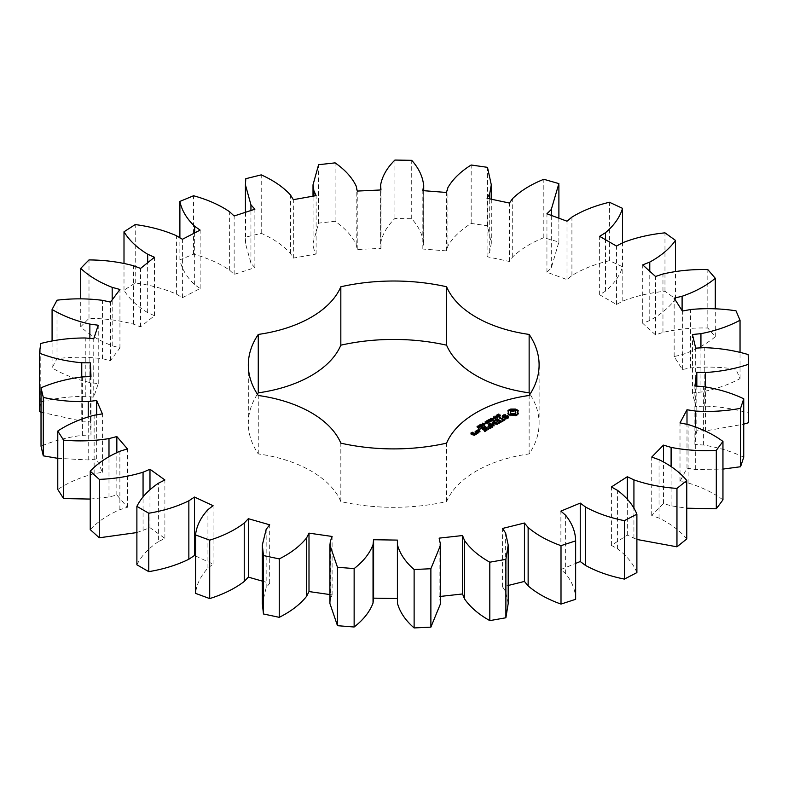 <?xml version="1.0" encoding="UTF-8"?>
<svg xmlns="http://www.w3.org/2000/svg" width="788" height="788" viewBox="0 0 788 788"><rect width="100%" height="100%" fill="white"/><g stroke="black" fill="none" stroke-linecap="round" stroke-linejoin="round"><path stroke-width="0.59" stroke-dasharray="3.94 2.96" d="M136.885 532.56L149.976 527.674L164.889 538.391L158.408 541.651L158.408 483.231M158.408 541.651C148.38 548.438 141.21 556.151 136.885 564.789M195.542 555.964L213.065 564.1L207.943 568.089C200.684 575.959 196.547 584.381 195.542 593.364M262.315 581.12L269.683 583.228L266.167 587.759L262.315 603.5M329.916 594.566L332.103 594.881L330.359 599.747L329.916 603.5M440.6 603.5L439.143 596.555L440.6 596.398M508.201 603.5L505.64 591.502L502.557 586.873L508.201 585.474M575.644 599.304C575.476 590.31 572.147 581.771 565.626 573.684L560.889 569.537L575.644 563.42M636.891 572.61C633.385 563.844 626.943 555.924 617.575 548.832L611.399 545.375L627.307 535.141L636.891 539.455M686.772 538.943C680.083 530.817 670.844 523.872 659.044 518.11L651.735 515.5L663.457 503.532L671.1 505.807L686.772 508.211M722.951 499.868C713.396 492.766 701.783 487.132 688.121 482.965L680.005 481.32L686.998 468.18L695.302 469.451L722.951 469.087M743.734 457.217C731.756 451.465 718.321 447.407 703.418 445.033L694.888 444.432L696.819 430.731L705.408 430.938L743.734 424.161M748.6 422.683L748.147 412.981C734.308 408.854 719.671 406.549 704.245 406.086L695.686 406.569L692.465 392.936L700.936 392.079C715.593 389.242 728.624 384.771 740.04 378.654L735.982 369.237C720.931 366.922 705.782 366.489 690.544 367.947L682.359 369.483L674.154 356.57L682.103 354.679C695.351 350.099 706.422 344.11 715.297 336.712L707.821 328.025C692.258 327.621 677.306 329.089 662.964 332.408L655.547 334.91L642.722 323.326L649.775 320.489C661.014 314.373 669.593 307.153 675.503 298.829L664.974 291.264C649.627 292.811 635.571 296.091 622.796 301.114L616.482 304.483L599.638 294.761L605.48 291.117C614.177 283.739 619.861 275.623 622.54 266.768L609.439 260.68C595.029 264.098 582.519 269.053 571.921 275.544L567.005 279.612L546.941 272.215L551.285 267.93L558.879 242.024L543.818 237.71C531.014 242.842 520.641 249.225 512.702 256.878L509.422 261.468L487.073 256.73L489.712 252.002L491.298 243.265L487.486 225.762L471.175 223.428C460.576 230.017 452.824 237.543 447.929 246.004L446.432 250.889L422.831 249.038L423.708 243.265L423.708 190.686M423.658 190.676L423.658 244.093C422.851 235.188 418.871 226.737 411.72 218.749L394.916 218.483C387.016 226.235 382.249 234.548 380.614 243.423L380.968 248.378L357.24 249.501L356.206 244.566C352.098 235.967 345.065 228.215 335.107 221.3L318.588 223.122L313.013 243.265L313.91 249.254L316.106 254.051L293.343 258.09L290.496 253.401C283.286 245.511 273.534 238.813 261.232 233.297L245.787 237.129L245.423 243.265L250.939 263.231L254.879 267.644L234.144 274.411L229.623 270.185C219.645 263.379 207.618 258.04 193.553 254.179L179.891 259.843C181.742 268.777 186.657 277.061 194.646 284.695L200.132 288.516L182.412 297.697L176.423 294.131C164.14 288.723 150.409 285 135.231 282.981L124.002 290.201C129.124 298.701 137.013 306.177 147.661 312.639L154.448 315.692L140.55 326.862L133.379 324.124C119.362 320.361 104.568 318.431 88.995 318.342L80.721 326.793C88.886 334.447 99.377 340.771 112.182 345.765L119.943 347.902L110.527 360.54L102.499 358.757C87.419 356.816 72.26 356.777 57.012 358.619L52.077 367.897C62.902 374.359 75.5 379.235 89.862 382.525L98.234 383.648L93.752 397.152L85.252 396.403C69.797 396.394 54.973 398.226 40.769 401.919L39.4 411.592M380.604 243.265L380.614 189.977L380.604 243.265M41.025 412.163L81.755 421.186L90.354 421.245L90.994 434.996L82.415 435.321C67.325 437.222 53.525 440.856 41.025 446.225M57.78 458.34L88.226 459.956L96.648 458.951L102.401 472.288L94.136 473.677C80.11 477.41 67.985 482.67 57.78 489.466M90.236 499.07L108.99 497.011L116.841 494.982L127.42 507.305L119.874 509.678C107.552 515.066 97.673 521.705 90.236 529.615M257.4 394.167A145.396 83.942 0 0 0 248.319 423.383A145.396 83.942 0 0 0 258.267 453.908A112.192 64.774 0 0 1 340.83 501.572A145.396 83.942 0 0 0 446.589 501.572A112.192 64.774 0 0 1 529.142 453.908A145.396 83.942 0 0 0 539.1 423.383A145.396 83.942 0 0 0 530.009 394.167M164.889 538.391L164.889 479.971M149.976 527.674L149.976 489.555M213.065 564.1L213.065 505.679M143.061 530.629L143.061 497.09M207.943 568.089L207.943 509.669M119.874 509.678L119.874 451.258M127.42 507.305L127.42 448.884M116.841 494.982L116.841 452.46M269.683 583.228L269.683 524.808M108.99 497.011L108.99 456.567M266.167 587.759L266.167 529.339M94.136 473.677L94.136 415.256M102.401 472.288L102.401 413.867M96.648 458.951L96.648 414.833M332.103 594.881L332.103 536.461M88.226 459.956L88.226 416.773M330.359 599.747L330.359 541.326M82.415 435.321L82.415 376.9M90.994 434.996L90.994 376.565M90.354 421.245L90.354 376.595M81.755 421.186L81.755 376.94M40.769 401.919L40.769 343.499M85.252 396.403L85.252 337.983M440.423 601.471L440.423 543.04M93.752 397.152L93.752 338.732M439.143 596.555L439.143 538.135M98.234 383.648L98.234 325.227M89.862 382.525L89.862 338.387M52.077 367.897L52.077 341.076M57.012 358.619L57.012 300.198M102.499 358.757L102.499 300.336M505.64 591.502L505.64 533.082M110.527 360.54L110.527 302.109M502.557 586.873L502.557 528.452M119.943 347.902L119.943 289.482M112.182 345.765L112.182 299.893M80.721 326.793L80.721 298.859M88.995 318.342L88.995 259.922M133.379 324.124L133.379 265.704M565.626 573.684L565.626 515.263M140.55 326.862L140.55 268.432M560.889 569.537L560.889 511.116M154.448 315.692L154.448 257.272M147.661 312.639L147.661 262.719M124.002 290.201L124.002 263.33M135.231 282.981L135.231 224.56M176.423 294.131L176.423 235.71M617.575 548.832L617.575 490.412M182.412 297.697L182.412 239.276M611.399 545.375L611.399 486.954M200.132 288.516L200.132 230.096M627.307 535.141L627.307 499.099M194.646 284.695L194.646 232.933M633.926 538.303L633.926 508.447M179.891 259.843L179.891 237.779M193.553 254.179L193.553 195.759M229.623 270.185L229.623 211.765M659.044 518.11L659.044 459.69M234.144 274.411L234.144 215.991M651.735 515.5L651.735 457.079M254.879 267.644L254.879 209.224M663.457 503.532L663.457 461.758M250.939 263.231L250.939 210.504M671.1 505.807L671.1 466.486M245.787 237.129L245.787 178.709M261.232 233.297L261.232 174.877M290.496 253.401L290.496 194.981M688.121 482.965L688.121 424.545M293.343 258.09L293.343 199.669M680.005 481.32L680.005 422.9M316.106 254.051L316.106 195.631M686.998 468.18L686.998 424.318M313.91 249.254L313.91 196.025M695.302 469.451L695.302 426.761M318.588 223.122L318.588 164.702M335.107 221.3L335.107 162.87M356.206 244.566L356.206 186.145M703.418 445.033L703.418 386.613M357.24 249.501L357.24 191.07M694.888 444.432L694.888 386.012M380.968 248.378L380.968 189.957M696.819 430.731L696.819 386.15M705.408 430.938L705.408 386.839M394.916 218.483L394.916 160.062M411.72 218.749L411.72 160.328M748.147 412.981L748.147 354.561M704.245 406.086L704.245 347.666M422.831 249.038L422.831 190.617M695.686 406.569L695.686 348.138M446.432 250.889L446.432 192.469M692.465 392.936L692.465 334.516M447.929 246.004L447.929 187.583M700.936 392.079L700.936 347.853M471.175 223.428L471.175 165.007M740.04 378.654L740.04 352.472M487.486 225.762L487.486 167.342M735.982 369.237L735.982 310.817M489.712 252.002L489.712 198.862M690.544 367.947L690.544 309.526M487.073 256.73L487.073 198.3M682.359 369.483L682.359 311.053M509.422 261.468L509.422 203.048M674.154 356.57L674.154 298.15M512.702 256.878L512.702 198.458M682.103 354.679L682.103 310.639M543.818 237.71L543.818 179.29M715.297 336.712L715.297 308.866M558.879 242.024L558.879 183.604M707.821 328.025L707.821 269.594M551.285 267.93L551.285 215.39M662.964 332.408L662.964 273.988M546.941 272.215L546.941 213.784M655.547 334.91L655.547 276.489M567.005 279.612L567.005 221.192M642.722 323.326L642.722 264.906M571.921 275.544L571.921 217.114M649.775 320.489L649.775 271.279M609.439 260.68L609.439 202.26M675.503 298.829L675.503 271.466M622.54 266.768L622.54 242.832M664.974 291.264L664.974 232.844M605.48 291.117L605.48 239.71M622.796 301.114L622.796 242.694M599.638 294.761L599.638 236.341M616.482 304.483L616.482 246.063M529.142 453.908L529.142 395.487M258.267 453.908L258.267 395.487M340.83 501.572L340.83 443.151M446.589 501.572L446.589 443.151M518.248 413.404L518.248 414.34L517.864 413.808M517.765 413.907L517.765 414.843L518.248 414.34M517.115 414.36L517.115 415.296L517.765 414.843M517.617 412.991L517.864 411.247M517.775 411.375L517.775 412.301M516.317 414.754L516.317 415.68L517.115 415.296M518.248 410.715L518.248 411.651M515.391 415.049L515.391 415.985L516.317 415.68M514.269 414.774L514.269 415.709L515.391 415.985M513.067 414.685L513.067 415.621L514.269 415.709M511.875 414.774L511.875 415.709L513.067 415.621M510.742 415.049L510.742 415.985L511.875 415.709M509.846 414.764L509.846 415.69L510.742 415.985M509.058 414.38L509.846 415.69M508.398 413.927L509.058 415.315M507.886 413.404L508.398 414.862M508.28 413.808L507.886 414.34M508.368 411.375L508.526 412.991M508.28 411.247L508.368 412.301M507.886 410.715L507.886 411.651M498.183 416.231L497.504 415.729L498.843 414.931L497.967 415.916L500.4 416.094L499.168 416.832L499.937 415.906L498.183 416.231L498.183 415.296M499.336 414.961L499.336 415.897M500.016 416.507L499.937 414.971M498.843 414.242L498.843 414.931M499.178 414.192L499.178 415.128M499.159 414.202L499.159 415.138M498.863 415.729L498.863 416.635L498.843 415.719M499.168 415.897L499.168 416.832M497.858 415.227L497.967 415.916L497.967 415.266M500.193 415.443L500.4 416.094L500.4 415.158M497.159 417.739L496.716 416.015L498.745 417.187L497.159 417.739L497.159 416.803M496.529 417.236L496.627 416.527M498.745 416.251L498.745 417.187M496.716 415.394L496.716 416.015M497.198 415.946L497.198 416.606M496.45 415.237L496.45 416.172M495.514 418.123L495.514 419.058L493.475 417.886L496.598 418.182L495.031 416.99L497.061 418.162L494.106 417.955L495.514 419.058M493.475 416.951L493.475 417.886M495.77 417.975L495.77 418.911M493.81 417.138L493.81 417.689M494.106 417.305L494.106 417.955M496.598 416.497L496.598 418.182M496.647 417.473L496.647 418.408M494.775 416.202L494.775 417.138M497.061 417.226L497.061 418.162M495.031 416.34L495.031 416.99M493.16 418.3L493.16 419.236L494.017 418.743L493.16 419.236M492.924 418.162L492.924 419.196M494.017 417.807L494.017 418.743M493.771 417.945L493.771 418.605M490.993 419.561L490.993 420.496L490.126 419.994L491.18 419.236L493.288 420.063L491.87 420.999L492.924 420.073L491.712 419.383L490.53 419.915L491.81 420.034L490.993 420.496M490.126 419.058L490.126 419.994M491.81 419.098L491.81 420.034M491.574 419.236L491.574 419.896M491.022 419.551L491.022 420.211M490.53 419.295L490.53 419.915M492.805 419.452L492.805 418.891M492.608 419.837L492.608 420.516L492.924 419.659M491.87 420.063L491.87 420.999M508.772 416.399L508.437 417.138M508.004 416.891L503.699 417.63L503.305 416.625L505.669 415.69L503.069 416.202M508.339 417.354L508.339 418.29L508.772 417.335M503.699 417.138L503.699 417.63M507.226 417.995L507.226 418.93L508.339 418.29M505.788 418.211L505.788 419.147L507.226 418.93M503.305 415.69L503.305 416.625M505.364 418.073L505.788 419.147M504.162 415.197L504.162 416.133M505.61 418.152L505.364 419.009M505.423 415L505.423 415.936M506.861 418.054L505.61 418.763M505.669 414.754L505.669 415.69M507.718 417.709L506.861 418.566M505.236 415.03L505.236 415.552M507.945 417.581L507.718 418.073M507.334 416.143L508.004 417.463M503.552 417.177L503.552 418.113L507.334 417.079M502.586 416.625L502.251 417.354L503.552 418.113M502.251 416.428L502.251 417.354M504.941 419.315L503.394 420.211M502.498 420.723L502.498 421.659L505.433 419.965L505.433 419.029L504.941 419.679M503.217 420.103L499.513 418.251L503.217 420.674L502.005 421.373L502.498 421.659M499.513 417.325L499.513 418.251M499.523 417.61L499.523 418.546M501.345 421.393L501.345 422.329L500.774 421.718M501.335 421.393L501.335 422.043M498.883 422.811L498.883 423.747L501.345 422.329M500.597 421.619L498.804 420.585M498.627 420.487L496.903 419.768L494.421 421.472L497.13 420.191L498.627 421.048L496.893 422.329L499.119 421.334L500.597 422.191L498.39 423.461L498.883 423.747M498.38 422.821L498.38 423.757M498.39 422.821L498.39 423.461M499.119 420.398L499.119 421.334M494.923 420.526L494.923 421.462M497.405 421.393L497.405 422.329M497.13 419.255L497.13 420.191M496.893 421.393L496.893 422.329M496.913 421.393L496.913 422.043M489.437 421.629L489.171 422.723L487.664 421.245L490.087 421.797L489.112 420.408L491.682 421.265L489.289 420.703L490.284 422.082L488.146 421.334L489.437 422.565M489.171 421.787L489.171 422.723M488.146 420.782L488.146 421.334M487.664 420.309L487.664 421.245M490.284 421.147L490.284 422.082M490.56 420.989L490.56 421.915M490.087 421.078L490.087 421.797M489.289 420.093L489.289 420.703M488.816 419.64L488.816 420.575M491.407 420.496L491.407 421.432M491.682 420.339L491.682 421.265M487.211 422.92L487.211 423.855L485.172 422.673L486.442 423.097L487.457 422.506L486.728 421.777L488.767 422.949L487.693 422.644L486.679 423.235L487.211 423.855M485.172 421.738L485.172 422.673M487.476 422.762L487.476 423.698M485.447 421.895L485.447 422.526M486.679 422.614L486.679 423.235M486.442 422.476L486.442 423.097M487.693 421.718L487.693 422.644M487.457 421.856L487.457 422.506M488.491 422.171L488.491 423.107M486.462 420.999L486.462 421.935M488.767 422.023L488.767 422.949M486.728 421.156L486.728 421.777M484.856 423.097L484.856 424.033L485.704 423.54L484.856 424.033M484.61 422.959L484.61 423.895M485.704 422.604L485.704 423.54M485.457 422.752L485.457 423.402M484.019 425.441L482.423 424.515L484.462 424.259L485.093 424.821L484.019 425.441L484.019 424.505L484.029 425.224L484.521 424.643L482.768 424.348L484.029 425.224M485.093 424.082L484.817 425.284L484.817 424.348M482.423 423.58L482.423 424.515L482.699 423.905M482.236 426.466L480.641 425.54L482.68 425.293L483.31 425.855L482.236 426.466L482.236 425.53L482.256 426.249L482.739 425.668L480.985 425.372L482.256 426.249M483.31 425.106L483.034 426.308L483.034 425.372M480.641 424.604L480.641 425.54L480.926 424.929M480.148 427.431L479.005 426.564L479.715 425.815L479.636 426.889L480.532 426.347L481.596 426.919L480.148 427.431L480.148 426.495M479.005 425.628L479.005 426.564L479.439 425.313M481.291 427.313L481.596 425.963L481.596 426.919M479.715 425.126L479.715 425.815M479.971 425.037L479.971 425.973M479.961 425.047L479.961 425.973M479.636 426.278L479.636 426.889M479.626 425.165L479.34 426.475L479.34 425.53M478.089 428.002L477.065 427.529L478.158 426.83L477.626 427.756L479.961 427.933L478.355 428.445L478.089 427.066M478.306 427.48L478.178 428.209L478.178 427.273M477.124 426.791L477.065 427.529M478.158 426.121L478.158 426.83M478.444 426.062L478.444 426.998M479.961 427.007L479.961 427.933M478.424 426.072L478.424 427.007M477.429 427.106L477.439 426.584M478.946 427.608L478.946 428.327M478.06 427.076L478.06 427.845M478.474 427.569L478.621 428.544M478.818 426.82L478.818 427.756M478.592 426.968L478.592 427.628M494.066 425.451L494.066 426.387L493.741 425.648M493.978 425.638L494.066 426.387M497.149 423.668L497.149 424.604L493.012 423.993M493.485 425.648L493.978 426.574M497.149 424.604L496.213 423.53M497.474 423.619L497.474 424.555M489.545 423.373L489.545 424.308L493.485 426.584M497.484 423.333L497.484 424.269M489.535 423.087L489.545 424.308M496.085 423.461L493.052 421.994L496.085 424.033L493.012 423.58M490.037 423.658L489.535 424.013M493.052 421.058L493.052 421.994M493.081 425.421L490.037 424.023M493.061 421.344L493.061 422.279M492.185 422.831L493.081 425.776M496.085 423.511L496.085 424.033M492.283 423.038L492.185 423.767M490.008 427.933L490.008 428.869L492.47 427.451L491.899 426.84M491.722 426.948L489.515 428.583L489.515 427.943L490.008 428.869M491.722 426.741L489.929 425.707M489.752 425.599L488.028 424.89L489.752 426.17L488.028 427.451L490.244 426.456L491.722 427.313M488.028 423.954L488.028 424.89M490.244 425.52L490.244 426.456M488.038 424.249L488.038 425.175M488.53 426.515L488.53 427.451M488.737 428.672L488.737 429.608L484.295 427.037L488.737 429.608M488.727 428.672L488.727 429.312M488.235 428.662L488.235 429.598M484.305 426.397L484.305 427.332M484.295 426.111L484.295 427.037M484.728 430.987L484.728 431.923L487.191 430.494L486.62 429.893M486.442 429.992L484.236 431.637L484.236 430.987L484.728 431.923M486.442 429.795L484.65 428.751M484.472 428.652L482.749 427.933L480.276 429.647L482.985 428.357L484.472 429.224L482.749 430.504L484.965 429.509L486.442 430.356M484.965 428.574L484.965 429.509M483.251 429.559L483.251 430.494M480.779 428.702L480.779 429.637M482.985 427.431L482.985 428.357M479.744 430.149L478.759 430.386L479.744 430.622M479.331 430.061L479.331 430.721M479.902 429.45L479.902 430.386M478.759 429.45L478.759 430.386M476.632 431.469L476.06 431.794L476.06 431.135L476.06 432.07L478.05 433.223L479.99 432.376L479.419 431.775M478.05 432.287L478.05 433.223M478.533 432.287L478.533 433.223M477.518 430.583L476.799 431.371M479.99 431.45L479.99 432.376M479.99 431.164L479.99 432.1M479.252 431.676L478.001 430.957M477.597 432.819L477.597 433.755L476.75 432.976M477.607 432.543L477.607 433.479M477.114 432.829L477.597 433.755M476.119 432.622L475.125 432.612L476.119 433.193M476.779 432.632L477.114 433.764M476.376 433.528L476.71 434.267M475.371 433.489L475.371 434.424L476.376 434.464M476.09 433.518L475.371 434.424M476.041 433.518L476.041 434.05M475.41 433.489L475.41 434.021M475.43 434.08L475.43 435.015L474.859 434.405M475.43 433.804L475.43 434.73M473.972 434.917L473.972 435.853L475.43 435.015M474.691 434.306L473.017 434.444M473.489 434.917L473.972 435.853M471.391 433.705L470.83 434.03L470.83 433.38L470.82 434.316L473.489 435.853M472.839 434.543L471.559 434.168L473.204 433.449L471.559 433.607M472.514 432.681L472.514 433.617M472.711 432.799L472.711 433.735M473.204 432.514L473.204 433.449M473.194 432.789L473.194 433.725M510.269 412.991L511.087 411.848L513.067 411.375L515.056 411.848L515.874 412.991M497.08 417.433L498.243 417.207L497.435 416.744L497.08 417.433L497.08 416.783M484.748 424.387L484.719 423.895M482.965 425.412L482.945 424.919M479.961 427.076L481.251 426.929L479.961 427.076L479.961 426.436M479.252 432.248L478.296 432.799L476.799 431.932L477.755 431.381L479.252 431.873M474.691 434.877L473.017 435.006L474.691 434.503M510.466 411.454L510.466 412.39M511.087 410.912L511.087 411.848M512.013 410.558L512.013 411.494M513.067 410.44L513.067 411.375M514.131 410.558L514.131 411.494M515.056 410.912L515.056 411.848M515.667 411.454L515.667 412.39M497.435 415.808L497.435 416.744M498.243 416.547L498.243 417.207M479.833 426.377L479.833 426.998M478.296 432.287L478.296 432.799M477.755 430.445L477.755 431.381M473.736 434.917L473.736 435.429M473.972 433.528L473.972 434.464M497.73 415.168L497.73 416.103M498.706 415.207L498.706 416.133M499.04 415.079L499.04 416.015M497.927 414.646L497.927 415.266M498.361 414.37L498.361 415.069M499.789 415.69L499.789 416.369M499.336 415.857L499.336 416.556M498.607 414.291L498.607 415.227M498.154 414.468L498.154 415.404M499.582 415.778L499.582 416.704M498.233 415.296L498.233 415.995M498.538 415.256L498.538 415.936M498.804 415.168L498.804 415.828M499.109 415.049L499.109 415.709M496.804 416.665L496.804 417.601M497.858 416.734L497.858 417.67M498.193 416.576L498.193 417.512M496.933 416.153L496.942 417.325M490.353 419.196L490.353 419.709M491.18 418.526L491.18 419.236M492.264 418.556L492.264 419.226M490.924 418.645L490.924 419.58M492.53 418.684L492.53 419.62M492.796 419.738L492.796 420.674M492.392 419.925L492.392 420.861M492.303 419.955L492.303 420.654M492.027 420.034L492.027 420.743M491.781 420.014L491.781 420.782M483.054 424.141L483.054 425.077M484.462 423.658L484.462 424.259M481.281 425.165L481.281 426.101M482.68 424.693L482.68 425.293M479.616 426.269L479.616 427.204M479.193 425.953L479.193 426.889M480.976 426.515L480.976 427.451M479.577 425.195L479.577 425.875M480.926 425.687L480.926 426.357M480.237 425.707L480.237 426.406M479.981 425.875L479.981 426.525M479.803 425.087L479.803 426.022M477.863 427.096L477.863 428.032M477.331 426.968L477.331 427.904M478.355 427.51L478.355 428.445M478.927 427.608L478.927 428.544M479.222 427.539L479.222 428.475M477.804 426.229L477.804 426.938M479.784 427.204L479.784 428.14M478.021 426.16L478.021 427.086M477.666 426.298L477.666 427.234M477.508 426.426L477.508 427.362M479.291 427.52L479.291 428.199M479.124 427.579L479.124 428.288M478.769 427.618L478.769 428.327M477.843 427.096L477.843 427.835M478.72 426.879L478.72 427.805M497.297 416.813L497.297 417.522M496.972 416.113L496.972 417.049M497.208 415.936L497.208 416.872M497.977 416.685L497.977 417.364M497.75 416.763L497.75 417.473M482.995 424.102L482.995 424.702M482.926 423.255L482.926 424.19M483.202 423.166L483.202 424.102M483.812 423.294L483.812 424.23M484.177 423.491L484.177 424.427M484.521 423.708L484.521 424.643M484.59 424.446L484.59 425.146M484.325 424.505L484.325 425.244M483.704 424.436L483.704 425.116M483.33 424.289L483.33 424.919M481.212 425.136L481.212 425.727M481.153 424.279L481.153 425.215M481.429 424.19L481.429 425.126M482.029 424.318L482.029 425.254M482.404 424.515L482.404 425.451M482.739 424.732L482.739 425.668M482.808 425.481L482.808 426.18M482.542 425.53L482.542 426.269M481.931 425.461L481.931 426.141M481.557 425.313L481.557 425.944M480.335 426.535L480.335 427.244M479.892 426.406L479.892 427.037M479.961 425.894L479.961 426.83M480.148 425.756L480.148 426.692M480.325 425.668L480.325 426.603M480.779 425.638L480.779 426.574M481.025 425.737L481.025 426.672M481.251 426.397L481.251 426.929M480.877 426.535L480.877 427.263M245.423 212.307L245.423 243.265M313.013 196.182L313.013 243.265M491.298 199.206L491.298 243.265M558.889 218.197L558.889 243.265M539.1 364.962L539.1 423.383M248.319 364.962L248.319 423.383M497.504 415.778L497.504 414.843M500.055 416.064L500.055 415.128M497.849 415.749L497.849 414.813M500.41 416.025L500.41 415.089M492.924 420.103L492.924 419.167M485.103 424.919L485.103 423.983M482.404 424.427L482.404 423.491M483.33 425.944L483.33 425.008M480.631 425.451L480.631 424.515M479.005 426.485L479.005 425.559M478.178 428.189L478.178 427.254M478.474 428.091L478.474 427.155M482.758 424.397L482.758 423.461M484.758 424.939L484.758 424.003M480.976 425.431L480.976 424.496M482.975 425.963L482.975 425.027"/><path stroke-width="1.18" d="M148.774 513.234L148.774 571.655L136.885 564.789L136.885 506.369L148.774 513.234C163.737 510.742 177.103 506.595 188.854 500.804L194.508 497.061L213.065 505.679L207.943 509.669C200.684 517.539 196.547 525.96 195.542 534.934L209.707 540.164C223.398 535.87 234.903 530.166 244.231 523.055L248.348 518.701L269.683 524.808L266.167 529.339L262.315 545.079L263.468 555.56L279.248 558.909C291.018 553.009 300.13 546.015 306.591 537.909L308.994 533.141L332.103 536.461L330.359 541.326L329.916 545.079L337.481 567.271L354.137 568.581C363.435 561.361 369.73 553.393 373.029 544.675L373.591 539.731L397.398 540.095L397.507 545.06C399.979 553.865 405.515 562.021 414.124 569.517L430.878 568.729L440.6 545.079L439.143 538.135L462.526 535.545L464.477 540.381C470.17 548.675 478.611 555.944 489.811 562.199L505.886 559.352L508.201 545.079L505.64 533.082L502.557 528.452L524.434 523.015L528.137 527.497C536.786 534.885 547.739 540.942 561.007 545.66L575.644 540.883C575.476 531.89 572.147 523.35 565.626 515.263L560.889 511.116L580.234 503.099L585.514 507.009C596.713 513.155 609.666 517.716 624.382 520.671L636.891 514.19C633.385 505.423 626.943 497.504 617.575 490.412L611.399 486.954L627.307 476.72L633.926 479.882C647.145 484.502 661.496 487.339 676.961 488.402L686.772 480.522C680.083 472.396 670.844 465.452 659.044 459.69L651.735 457.079L663.457 445.112L671.1 447.387C685.737 450.244 700.798 451.238 716.302 450.362L722.951 441.447C713.396 434.336 701.783 428.711 688.121 424.545L680.005 422.9L686.998 409.76L695.302 411.031C710.668 412.006 725.748 411.109 740.562 408.322L743.734 398.797C731.756 393.045 718.321 388.976 703.418 386.613L694.888 386.012L696.819 372.31L705.408 372.517C720.774 371.572 735.165 368.823 748.6 364.263L748.147 354.561C734.308 350.433 719.671 348.129 704.245 347.666L695.686 348.138L692.465 334.516L700.936 333.659C715.593 330.822 728.624 326.35 740.04 320.233L735.982 310.817C720.931 308.492 705.782 308.069 690.544 309.526L682.359 311.053L674.154 298.15L682.103 296.258C695.351 291.678 706.422 285.689 715.297 278.292L707.821 269.594C692.258 269.201 677.306 270.668 662.964 273.988L655.547 276.489L642.722 264.906L649.775 262.069C661.014 255.952 669.593 248.732 675.503 240.409L664.974 232.844C649.627 234.391 635.571 237.671 622.796 242.694L616.482 246.063L599.638 236.341L605.48 232.696C614.177 225.319 619.861 217.202 622.54 208.347L609.439 202.26C595.029 205.678 582.519 210.632 571.921 217.114L567.005 221.192L546.941 213.784L551.285 209.5L558.879 183.604L543.818 179.29C531.014 184.412 520.641 190.804 512.702 198.458L509.422 203.048L487.073 198.3L489.712 193.582L491.298 184.845L487.486 167.342L471.175 165.007C460.576 171.597 452.824 179.122 447.929 187.583L446.432 192.469L422.831 190.617L423.708 184.835L423.708 190.686M423.658 190.676L423.658 185.672C422.851 176.768 418.871 168.317 411.72 160.328L394.916 160.062C387.016 167.814 382.249 176.128 380.614 185.003L380.968 189.957L357.24 191.07L356.206 186.145C352.098 177.546 345.065 169.784 335.107 162.87L318.588 164.702L313.013 184.835L313.91 190.834L316.106 195.631L293.343 199.669L290.496 194.981C283.286 187.091 273.534 180.393 261.232 174.877L245.787 178.709L245.423 184.845L250.939 204.811L254.879 209.224L234.144 215.991L229.623 211.765C219.645 204.959 207.618 199.62 193.553 195.759L179.891 201.423C181.742 210.357 186.657 218.631 194.646 226.264L200.132 230.096L182.412 239.276L176.423 235.71C164.14 230.303 150.409 226.58 135.231 224.56L124.002 231.78C129.124 240.271 137.013 247.757 147.661 254.219L154.448 257.272L140.55 268.432L133.379 265.704C119.362 261.941 104.568 260.01 88.995 259.922L80.721 268.373C88.886 276.027 99.377 282.35 112.182 287.344L119.943 289.482L110.527 302.109L102.499 300.336C87.419 298.396 72.26 298.347 57.012 300.198L52.077 309.477C62.902 315.939 75.5 320.815 89.862 324.095L98.234 325.227L93.752 338.732L85.252 337.983C69.797 337.963 54.973 339.805 40.769 343.499L39.4 353.172C52.382 358.146 66.497 361.337 81.755 362.766L90.354 362.825L90.994 376.565L82.415 376.9C67.325 378.801 53.525 382.436 41.025 387.804L43.291 397.418C57.829 400.659 72.801 402.038 88.226 401.535L96.648 400.521L102.401 413.867L94.136 415.256C80.11 418.98 67.985 424.249 57.78 431.046L63.572 440.147C78.977 441.516 94.107 440.994 108.99 438.591L116.841 436.562L127.42 448.884L119.874 451.258C107.552 456.646 97.673 463.285 90.236 471.185L99.288 479.37C114.841 478.789 129.429 476.405 143.061 472.209L149.976 469.254L164.889 479.971L158.408 483.231C148.38 490.018 141.21 497.73 136.885 506.369M148.774 571.655C163.737 569.163 177.103 565.016 188.854 559.234L188.854 500.804M188.854 559.234L194.508 555.481L195.542 555.964M195.542 534.934L195.542 593.364L209.707 598.585C223.398 594.29 234.903 588.587 244.231 581.475L248.348 577.121L262.315 581.12M262.315 545.079L262.315 603.5L263.468 613.98L279.248 617.329C291.018 611.439 300.13 604.435 306.591 596.329L308.994 591.561L329.916 594.566M329.916 545.079L329.916 603.5L337.481 625.692L354.137 627.002C363.435 619.782 369.73 611.813 373.029 603.106L373.591 598.151L397.398 598.525L397.507 603.48C399.979 612.286 405.515 620.442 414.124 627.938L430.878 627.149L440.6 603.5L440.6 545.079M440.6 596.398L462.526 593.965L464.477 598.801C470.17 607.095 478.611 614.364 489.811 620.619L505.886 617.772L508.201 603.5L508.201 545.079M508.201 585.474L524.434 581.436L528.137 585.917C536.786 593.315 547.739 599.363 561.007 604.081L575.644 599.304L575.644 540.883M575.644 563.42L580.234 561.519L585.514 565.429C596.713 571.576 609.666 576.136 624.382 579.091L636.891 572.61L636.891 514.19M636.891 539.455L676.961 546.823L686.772 538.943L686.772 480.522M686.772 508.211L716.302 508.782L722.951 499.868L722.951 441.447M722.951 469.087L740.562 466.742L743.734 457.217L743.734 398.797M743.734 424.161L748.6 422.683L748.6 364.263M39.4 353.172L39.4 411.592L41.025 412.163M41.025 387.804L41.025 446.225L43.291 455.838L57.78 458.34M57.78 431.046L57.78 489.466L63.572 498.577L90.236 499.07M90.236 471.185L90.236 529.615L99.288 537.79L136.885 532.56M530.009 394.167A145.396 83.942 0 0 0 529.142 392.848L529.142 334.427A145.396 83.942 0 0 1 539.1 364.962A145.396 83.942 0 0 1 529.142 395.487A112.192 64.774 0 0 0 446.589 443.151A145.396 83.942 0 0 1 340.83 443.151A112.192 64.774 0 0 0 258.267 395.487A145.396 83.942 0 0 1 248.319 364.962A145.396 83.942 0 0 1 258.267 334.427A112.192 64.774 0 0 0 340.83 286.763A145.396 83.942 0 0 1 446.589 286.763A112.192 64.774 0 0 0 529.142 334.427M529.142 392.848A112.192 64.774 0 0 1 446.589 345.183A145.396 83.942 0 0 0 340.83 345.183A112.192 64.774 0 0 1 258.267 392.848A145.396 83.942 0 0 0 257.4 394.167M380.604 184.835L380.614 189.977L380.604 184.835M518.248 413.404L517.617 412.065L518.248 410.715L515.391 409.07L510.742 409.07L507.886 410.715L508.526 412.065L507.886 413.404L510.742 415.049L515.391 415.049L518.248 413.404M498.183 415.296L497.504 414.793L498.843 413.995L497.967 414.981L500.4 415.158L499.168 415.897L499.937 414.971L498.183 415.296M497.858 414.754L497.967 415.266M500.045 415.552L499.937 414.971M497.159 416.803L496.716 415.079L498.745 416.251L497.159 416.803M496.529 417.236L496.627 416.527M495.514 418.123L493.475 416.951L496.598 417.246L495.031 416.054L497.061 417.226L494.106 417.019L495.514 418.123M493.16 418.3L494.017 417.807L493.16 418.3M490.993 419.561L490.126 419.058L491.18 418.31L493.288 419.127L491.87 420.063L492.924 419.137L491.712 418.448L490.53 418.98L491.81 419.098L490.993 419.561M492.608 419.837L492.924 419.137M508.772 416.399L507.472 415.65L503.699 416.694L503.305 415.69L505.236 414.616L502.675 415.493L502.251 416.428L503.552 417.177L507.334 416.143L507.718 417.138L505.788 418.211L508.339 417.354L508.772 416.399M504.941 418.743L503.709 419.452L499.513 417.325L503.217 419.738L501.995 420.733L505.433 419.029L504.941 418.743L504.941 419.315M501.345 421.393L497.376 418.832L494.44 420.25L497.13 419.255L498.627 420.112L496.893 421.393L499.119 420.398L500.597 421.255L498.38 422.821L501.345 421.393M489.437 421.629L487.664 420.309L490.087 420.861L488.816 419.64L491.682 420.339L489.289 419.768L490.284 421.147L488.146 420.398L489.437 421.629M487.211 422.92L485.172 421.738L486.442 422.161L487.457 421.58L486.728 420.841L488.767 422.023L486.679 422.299L487.211 422.92M484.856 423.097L485.704 422.604L484.856 423.097M484.019 424.505L482.423 423.58L484.462 423.333L485.093 423.885L484.019 424.505L484.521 423.708L482.768 423.412L484.029 424.289M482.423 423.58L482.699 423.126L482.699 423.905M482.236 425.53L480.641 424.604L482.68 424.358L483.31 424.919L482.236 425.53L482.739 424.732L480.985 424.436L482.256 425.313M480.641 424.604L480.926 424.151L480.926 424.929M480.148 426.495L479.005 425.628L479.715 424.89L479.636 425.953L480.532 425.412L481.596 425.983L480.148 426.495M479.626 425.165L479.34 426.072M481.291 426.377L481.291 425.569L481.596 425.983M478.089 427.066L477.065 426.594L478.158 425.894L477.626 426.82L479.961 427.007L478.927 427.608L478.089 427.066M493.012 423.058L497.484 423.333L493.554 421.058L493.061 421.344L496.085 423.097L492.283 422.634L493.081 424.84L489.535 423.087L493.485 425.648L494.066 425.451L493.012 423.058L493.741 425.648M490.008 427.933L492.47 426.229L488.028 423.954L489.752 425.234L488.028 426.515L490.244 425.52L491.722 426.377L489.515 427.648L490.008 427.933M488.737 428.672L484.295 426.111L488.737 428.672M484.728 430.987L487.181 429.283L483.231 426.998L480.286 428.426L482.985 427.431L484.472 428.288L482.749 429.568L484.965 428.574L486.442 429.421L484.236 430.701L484.728 430.987M479.744 429.696L478.759 429.45L479.744 429.214M476.06 431.135L478.05 432.287L479.99 431.45L478.001 430.021L476.06 430.859M477.597 432.819L475.134 431.4L476.119 432.257L475.371 433.489L477.597 432.819M475.43 434.08L474.209 433.095L472.524 433.794L471.559 433.233L473.194 432.789L472.761 432.257L470.83 433.095L473.489 434.917L475.43 434.08M194.508 555.481L194.508 497.061M149.976 489.555L149.976 469.254M143.061 497.09L143.061 472.209M99.288 537.79L99.288 479.37M209.707 598.585L209.707 540.164M244.231 581.475L244.231 523.055M248.348 577.121L248.348 518.701M116.841 452.46L116.841 436.562M108.99 456.567L108.99 438.591M63.572 498.577L63.572 440.147M263.468 613.98L263.468 555.56M279.248 617.329L279.248 558.909M306.591 596.329L306.591 537.909M308.994 591.561L308.994 533.141M96.648 414.833L96.648 400.521M88.226 416.773L88.226 401.535M43.291 455.838L43.291 397.418M337.481 625.692L337.481 567.271M354.137 627.002L354.137 568.581M373.029 603.106L373.029 544.675M373.591 598.151L373.591 539.731M90.354 376.595L90.354 362.825M397.398 598.525L397.398 540.095M81.755 376.94L81.755 362.766M397.507 603.48L397.507 545.06M414.124 627.938L414.124 569.517M430.878 627.149L430.878 568.729M462.526 593.965L462.526 535.545M89.862 338.387L89.862 324.095M464.477 598.801L464.477 540.381M52.077 341.076L52.077 309.477M489.811 620.619L489.811 562.199M505.886 617.772L505.886 559.352M524.434 581.436L524.434 523.015M112.182 299.893L112.182 287.344M528.137 585.917L528.137 527.497M80.721 298.859L80.721 268.373M561.007 604.081L561.007 545.66M580.234 561.519L580.234 503.099M147.661 262.719L147.661 254.219M585.514 565.429L585.514 507.009M124.002 263.33L124.002 231.78M624.382 579.091L624.382 520.671M627.307 499.099L627.307 476.72M194.646 232.933L194.646 226.264M633.926 508.447L633.926 479.882M179.891 237.779L179.891 201.423M676.961 546.823L676.961 488.402M663.457 461.758L663.457 445.112M250.939 210.504L250.939 204.811M671.1 466.486L671.1 447.387M716.302 508.782L716.302 450.362M686.998 424.318L686.998 409.76M313.91 196.025L313.91 190.834M695.302 426.761L695.302 411.031M740.562 466.742L740.562 408.322M696.819 386.15L696.819 372.31M705.408 386.839L705.408 372.517M700.936 347.853L700.936 333.659M740.04 352.472L740.04 320.233M489.712 198.862L489.712 193.582M682.103 310.639L682.103 296.258M715.297 308.866L715.297 278.292M551.285 215.39L551.285 209.5M649.775 271.279L649.775 262.069M675.503 271.466L675.503 240.409M622.54 242.832L622.54 208.347M605.48 239.71L605.48 232.696M446.589 345.183L446.589 286.763M340.83 345.183L340.83 286.763M258.267 392.848L258.267 334.427M517.864 413.808L517.617 412.065M517.775 412.754L517.775 413.68M517.864 411.247L515.391 410.006L510.742 410.006L508.28 411.247M517.746 410.193L517.746 411.129M517.086 409.74L517.086 410.676M516.298 409.366L516.298 410.302M515.391 409.07L515.391 410.006M514.269 409.346L514.269 410.282M513.067 409.435L513.067 410.371M511.875 409.346L511.875 410.282M510.742 409.07L510.742 410.006M509.846 409.366L509.846 410.292M508.368 412.754L508.28 413.808M509.058 409.74L509.058 410.676M508.526 412.065L508.368 413.68M508.398 410.193L508.398 411.129M492.805 419.452L493.288 420.063M507.472 415.65L507.472 416.222M503.02 416.3L503.02 416.872M507.718 417.138L507.718 417.709M508.004 416.527L507.945 417.581M503.818 414.833L503.818 415.394M502.675 415.493L502.675 416.428M503.709 419.452L503.709 420.024M500.016 417.325L500.016 417.896M503.217 419.738L503.217 420.309M497.376 418.832L497.376 419.403M496.903 418.832L496.903 419.393M500.597 421.255L500.597 421.826M498.627 420.112L498.627 420.684M493.554 421.058L493.554 421.629M490.037 423.087L490.037 423.658M493.081 424.84L493.081 425.421M493.012 423.58L492.5 423.54M492.628 422.585L492.628 423.52M488.53 423.964L488.53 424.525M491.722 426.377L491.722 426.948M489.752 425.234L489.752 425.806M484.797 426.111L484.797 426.682M483.231 426.998L483.231 427.569M486.442 429.421L486.442 429.992M482.749 426.998L482.749 427.559M484.472 428.288L484.472 428.859M479.331 429.125L479.331 429.785M477.518 430.021L477.518 430.583M478.001 430.021L478.001 430.583M476.75 432.976L476.119 432.622M475.617 431.391L475.617 431.962M476.119 432.257L476.09 433.518M474.209 433.095L474.209 433.666M473.726 433.095L473.726 433.666M472.524 433.794L472.524 434.355M471.559 433.233L471.559 433.804M472.278 432.257L472.278 432.819M472.761 432.257L472.761 432.799M515.056 414.143L511.087 414.143L510.269 412.991L511.087 410.912L514.131 410.558L515.667 411.454L515.667 413.601L515.056 414.143L515.056 413.207L514.131 413.562L514.131 414.498M514.131 413.562L513.067 413.68L513.067 414.616M513.067 413.68L512.013 413.562L512.013 414.498M512.013 413.562L511.087 413.207L511.087 414.143M511.087 413.207L510.466 412.666L510.466 413.601M510.466 412.666L510.269 412.065M515.874 412.065L515.667 413.601M515.667 412.666L515.056 413.207M498.243 416.281L496.893 416.261L498.243 416.547M482.768 423.412L482.798 423.983M484.748 424.387L484.719 423.895M480.985 424.436L481.015 425.008M482.965 425.412L482.945 424.919M480.65 426.357L481.251 426.003L480.779 425.638L479.833 426.062L480.65 426.564M479.252 431.312L478.296 431.863L476.799 430.997L477.755 430.445L479.252 431.873M476.799 430.997L476.799 431.568M474.691 433.942L473.017 434.07L473.972 433.528L474.691 434.503M473.017 434.07L473.017 434.641M497.622 414.567L497.622 415.089M479.774 425.747L479.774 426.347M478.464 426.761L478.464 427.559M245.423 184.845L245.423 212.307M313.013 184.835L313.013 196.182M491.298 184.845L491.298 199.206M558.889 184.845L558.889 218.197M500.055 416.064L500.055 415.128M497.849 415.749L497.849 414.813M492.924 420.103L492.924 419.167M479.34 426.466L479.34 425.53M478.474 428.091L478.474 427.155M482.758 424.397L482.758 423.461M484.758 424.939L484.758 424.003M480.976 425.431L480.976 424.496M482.975 425.963L482.975 425.027M481.251 426.948L481.251 426.012"/></g></svg>
